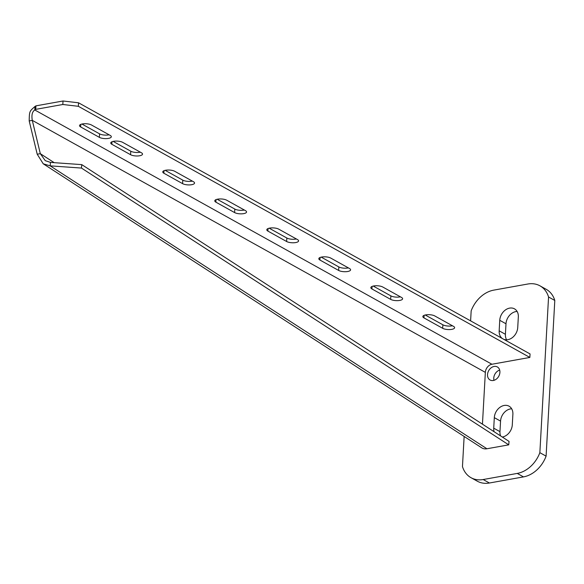 <?xml version="1.0" encoding="UTF-8"?>
<svg xmlns="http://www.w3.org/2000/svg" width="584" height="584" viewBox="0 0 584 584"><rect width="100%" height="100%" fill="white"/><g stroke="black" fill="none" stroke-linecap="round" stroke-linejoin="round"><path stroke-width="0.88" d="M499.904 372.366A7.468 5.752 119.1 0 1 496.364 379.082A7.468 5.752 119.1 0 1 490.086 380.001A7.468 5.752 119.1 0 1 487.523 374.585A7.468 5.752 119.1 0 1 491.064 367.869A7.468 5.752 119.1 0 1 497.349 366.949A7.468 5.752 119.1 0 1 499.904 372.366M493.991 380.33A7.468 5.752 119.1 0 1 493.765 378.06A7.468 5.752 119.1 0 1 499.685 370.088M500.583 435.919A11.205 8.636 119.1 0 1 499.962 431.634L493.721 428.16A11.205 8.636 119.1 0 0 494.101 431.722M511.679 408.793A11.205 8.636 -60.9 0 0 500.554 421.115L499.962 431.634M517.117 311.462A11.205 8.636 -60.9 0 0 505.992 323.777L505.408 334.296L499.167 330.829L499.751 320.302A11.205 8.636 -60.9 0 1 505.065 310.228A11.205 8.636 -60.9 0 1 514.489 308.848A11.205 8.636 -60.9 0 1 518.329 316.973L517.738 327.493A11.205 8.636 119.1 0 1 503.795 339.326M506.613 339.815A11.205 8.636 119.1 0 1 505.408 334.296M464.141 436.445L462.462 466.565A28.01 21.586 -60.9 0 0 471.04 477.712L477.281 481.179A28.01 21.586 -60.9 0 0 489.429 483.004L523.483 476.894A28.01 21.586 119.1 0 0 546.098 456.141L554.8 300.461A28.01 21.586 -60.9 0 0 546.215 289.314L539.974 285.839A28.01 21.586 -60.9 0 0 527.834 284.014L493.779 290.124A28.01 21.586 119.1 0 0 471.164 310.878L470.609 320.864M500.554 421.115L494.312 417.64A11.205 8.636 -60.9 0 1 499.627 407.566A11.205 8.636 -60.9 0 1 509.044 406.179A11.205 8.636 -60.9 0 1 512.883 414.304L512.299 424.831A11.205 8.636 119.1 0 1 502.306 437.036M494.312 417.64L493.721 428.16M502.269 338.479A11.205 8.636 119.1 0 1 499.167 330.829M546.098 456.141L539.857 452.673L548.558 296.986A28.01 21.586 -60.9 0 0 539.974 285.839M471.04 477.712A28.01 21.586 -60.9 0 0 483.187 479.537L517.241 473.42A28.01 21.586 119.1 0 0 539.857 452.673M554.8 300.461L548.558 296.986M139.642 155.767A6.533 2.219 -176.8 0 0 142.525 154.11A6.533 2.219 -176.8 0 0 141.416 152.774L122.691 142.357A6.533 2.219 -176.8 0 0 115.428 141.102A6.533 2.219 -176.8 0 0 110.748 142.963A6.533 2.219 -176.8 0 0 111.858 144.299L130.582 154.716A6.533 2.219 -176.8 0 0 139.642 155.767M140.321 152.161A6.533 2.219 3.2 0 1 139.839 152.263A6.533 2.219 3.2 0 1 130.78 151.212L113.15 141.401M191.661 184.705A6.533 2.219 -176.8 0 0 194.545 183.04A6.533 2.219 -176.8 0 0 193.435 181.704L174.711 171.287A6.533 2.219 -176.8 0 0 167.447 170.039A6.533 2.219 -176.8 0 0 162.768 171.893A6.533 2.219 -176.8 0 0 163.87 173.236L182.602 183.646A6.533 2.219 -176.8 0 0 191.661 184.705M192.34 181.098A6.533 2.219 3.2 0 1 191.851 181.193A6.533 2.219 3.2 0 1 182.792 180.142L165.162 170.331M243.674 213.634A6.533 2.219 -176.8 0 0 246.558 211.97A6.533 2.219 -176.8 0 0 245.448 210.634L226.723 200.217A6.533 2.219 -176.8 0 0 219.46 198.969A6.533 2.219 -176.8 0 0 214.781 200.83A6.533 2.219 -176.8 0 0 215.89 202.166L234.615 212.583A6.533 2.219 -176.8 0 0 243.674 213.634M244.353 210.028A6.533 2.219 3.2 0 1 243.871 210.123A6.533 2.219 3.2 0 1 234.812 209.072L217.182 199.268M295.694 242.564A6.533 2.219 -176.8 0 0 298.577 240.907A6.533 2.219 -176.8 0 0 297.468 239.571L278.743 229.154A6.533 2.219 -176.8 0 0 271.48 227.899A6.533 2.219 -176.8 0 0 266.8 229.76A6.533 2.219 -176.8 0 0 267.903 231.096L286.635 241.513A6.533 2.219 -176.8 0 0 295.694 242.564M296.373 238.958A6.533 2.219 3.2 0 1 295.884 239.06A6.533 2.219 3.2 0 1 286.832 238.009L269.195 228.198M347.706 271.502A6.533 2.219 -176.8 0 0 350.59 269.837A6.533 2.219 -176.8 0 0 349.48 268.501L330.756 258.084A6.533 2.219 -176.8 0 0 323.499 256.836A6.533 2.219 -176.8 0 0 318.813 258.69A6.533 2.219 -176.8 0 0 319.923 260.033L338.647 270.443A6.533 2.219 -176.8 0 0 347.706 271.502M348.392 267.895A6.533 2.219 3.2 0 1 347.903 267.99A6.533 2.219 3.2 0 1 338.844 266.939L321.215 257.128M399.726 300.432A6.533 2.219 -176.8 0 0 402.61 298.774A6.533 2.219 -176.8 0 0 401.5 297.431L382.776 287.021A6.533 2.219 -176.8 0 0 375.512 285.766A6.533 2.219 -176.8 0 0 370.833 287.627A6.533 2.219 -176.8 0 0 371.942 288.963L390.667 299.38A6.533 2.219 -176.8 0 0 399.726 300.432M400.405 296.825A6.533 2.219 3.2 0 1 399.923 296.92A6.533 2.219 3.2 0 1 390.864 295.869L373.227 286.065M108.434 138.408A6.533 2.219 -176.8 0 0 111.318 136.751A6.533 2.219 -176.8 0 0 110.208 135.415L91.484 124.998A6.533 2.219 -176.8 0 0 84.22 123.742A6.533 2.219 -176.8 0 0 79.541 125.604A6.533 2.219 -176.8 0 0 80.65 126.94L99.375 137.357A6.533 2.219 -176.8 0 0 108.434 138.408M109.113 134.802A6.533 2.219 3.2 0 1 108.624 134.904A6.533 2.219 3.2 0 1 99.572 133.853L81.935 124.042M451.739 329.361A6.533 2.219 -176.8 0 0 454.622 327.704A6.533 2.219 -176.8 0 0 453.52 326.368L434.788 315.951A6.533 2.219 -176.8 0 0 427.532 314.696A6.533 2.219 -176.8 0 0 422.845 316.557A6.533 2.219 -176.8 0 0 423.955 317.893L442.679 328.31A6.533 2.219 -176.8 0 0 451.739 329.361M452.425 325.755A6.533 2.219 3.2 0 1 451.936 325.857A6.533 2.219 3.2 0 1 442.876 324.806L425.247 314.995M37.215 154.227L29.2 120.932L32.295 120.377L40.311 153.672L37.215 154.227L43.223 163.79L50.166 165.856L50.472 162.41L45.253 160.658L40.311 153.672L54.21 162.673M491.925 364.248L34.785 109.975L35.733 109.361L62.824 104.499L78.351 106.303L529.856 357.437L491.925 364.248A7.468 5.752 119.1 0 0 485.348 372.373L482.45 424.174M29.2 120.932C29.361 110.77 29.601 111.318 34.982 106.47L34.785 109.975C32.215 111.675 31.39 115.143 32.295 120.377L485.348 372.373M35.733 109.361L35.931 105.857L63.021 100.995L78.548 102.799L530.053 353.933L529.856 357.437M62.824 104.499L63.021 100.995M78.351 106.303L78.548 102.799M34.982 106.47L35.931 105.857M508.744 444.847L81.461 168.068L81.767 164.622L509.051 441.402L508.744 444.847L486.917 448.767A11.205 8.424 122.9 0 1 481.742 447.84L43.289 163.834M81.767 164.622L50.472 162.41M81.461 168.068L50.166 165.856L486.917 448.767M523.483 476.894L517.241 473.42M489.429 483.004L483.187 479.537M505.992 323.777L499.751 320.302M424.101 315.353L423.955 317.893M442.876 324.806L442.679 328.31M80.789 124.399L80.65 126.94M99.572 133.853L99.375 137.357M372.081 286.423L371.942 288.963M390.864 295.869L390.667 299.38M320.068 257.486L319.923 260.033M338.844 266.939L338.647 270.443M268.049 228.556L267.903 231.096M286.832 238.009L286.635 241.513M216.029 199.626L215.89 202.166M234.812 209.072L234.615 212.583M164.016 170.689L163.87 173.236M182.792 180.142L182.602 183.646M111.997 141.759L111.858 144.299M130.78 151.212L130.582 154.716"/></g></svg>
